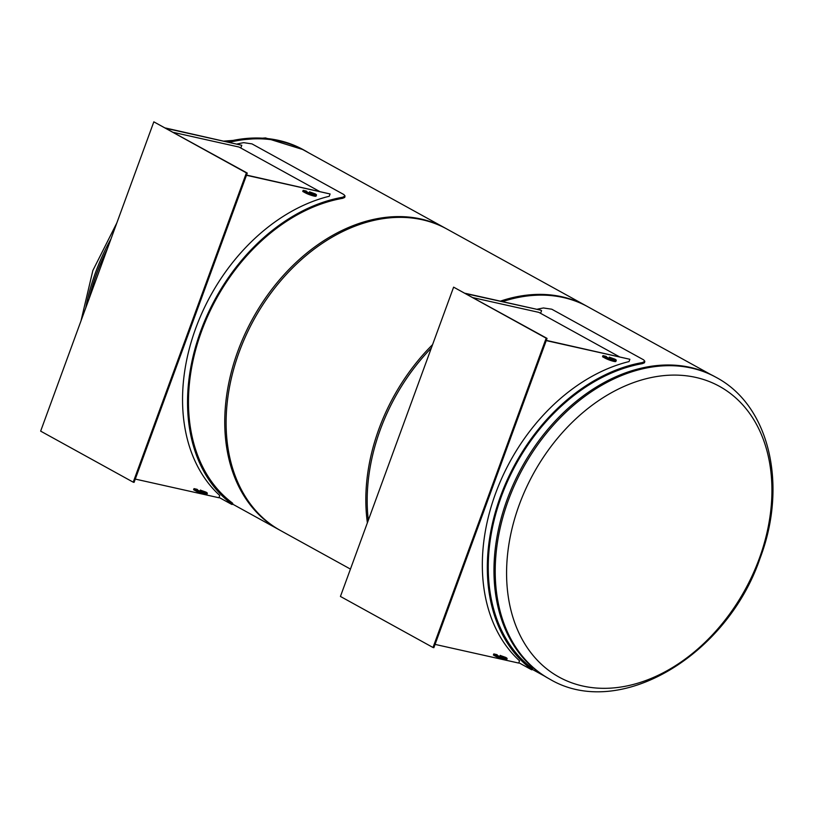 <?xml version="1.0" encoding="UTF-8"?>
<svg xmlns="http://www.w3.org/2000/svg" width="813" height="813" viewBox="0 0 813 813"><rect width="100%" height="100%" fill="white"/><g stroke="black" fill="none" stroke-linecap="round" stroke-linejoin="round"><path stroke-width="1.22" d="M232.437 504.019L280.546 530.543A172.183 125.161 -61.1 0 1 254.093 319.336A172.183 125.161 -61.1 0 1 446.835 229.002L304.418 150.466A172.183 125.161 118.9 0 0 229.49 142.305M107.143 249.428A172.183 125.161 118.9 0 0 89.339 298.076M368.319 520.249A172.183 125.161 -61.1 0 1 431.347 347.994M502.505 301.633A172.183 125.161 -61.1 0 1 587.901 306.786L445.483 228.25A172.183 125.161 118.9 0 0 252.731 318.584A172.183 125.161 118.9 0 0 279.194 529.802L350.444 569.09M710.725 374.519L586.539 306.044A172.183 125.161 118.9 0 0 500.351 301.156M432.577 344.631A172.183 125.161 118.9 0 0 367.385 522.789M153.83 121.838L40.65 431.134L133.22 482.18L246.4 172.884L153.83 121.838L247.264 173.078L134.074 482.373L133.22 482.18M247.264 173.078L246.4 172.884M246.451 175.293L330.088 193.972L329.245 196.268A173.362 126.025 118.9 0 0 195.74 328.269A173.362 126.025 118.9 0 0 219.754 495.473L218.921 497.759L135.283 479.081M330.088 193.972L246.532 175.069M166.258 128.413L241.786 145.283L240.953 147.58A173.362 126.025 118.9 0 0 240.302 147.732M241.786 145.283L165.547 128.017M173.515 132.417L239.063 147.051L319.397 191.35M219.043 497.414L230.668 503.826C232.609 504.883 232.62 504.68 230.719 503.217A173.362 126.025 -61.1 0 1 200.72 331.023A173.362 126.025 -61.1 0 1 342.69 197.244L345.037 195.943L343.848 194.541L251.989 143.891L243.707 142.661A173.362 126.025 118.9 0 0 237.081 144.003M230.668 503.826C232.609 504.883 232.62 504.68 230.719 503.217L231.37 502.231C233.26 503.684 233.229 503.887 231.288 502.82M345.037 195.943L344.722 197.437L342.578 198.342A172.183 125.161 118.9 0 0 201.573 331.216A172.183 125.161 118.9 0 0 231.37 502.231M197.01 489.294L194.012 488.623L196.502 489.995A6.514 0.925 20.1 0 0 203.148 492.678A6.514 0.925 20.1 0 0 207.325 493.288A6.514 0.925 20.1 0 0 205.923 492.099L200.882 490.31A4.146 0.589 -159.9 0 1 205.11 492.475A4.146 0.589 -159.9 0 1 201.014 491.611A4.146 0.589 -159.9 0 1 197.325 489.629A4.146 0.589 -159.9 0 1 197.457 489.538L197.01 489.294M207.325 493.288L206.929 494.395A6.514 0.925 -159.9 0 1 202.742 493.776A6.514 0.925 -159.9 0 1 196.106 491.103L193.606 489.731L194.012 488.623M200.435 490.056L200.028 491.164L200.882 490.31M201.522 491.784A4.146 0.589 20.1 0 0 200.506 491.418M306.166 191.014L303.168 190.344L305.658 191.716A6.514 0.925 20.1 0 0 312.304 194.398A6.514 0.925 20.1 0 0 316.491 195.008A6.514 0.925 20.1 0 0 315.078 193.819L310.038 192.02A4.146 0.589 -159.9 0 1 314.265 194.195A4.146 0.589 -159.9 0 1 310.17 193.321A4.146 0.589 -159.9 0 1 306.481 191.34A4.146 0.589 -159.9 0 1 306.613 191.258L306.166 191.014M316.491 195.008L316.084 196.106A6.514 0.925 -159.9 0 1 311.897 195.496A6.514 0.925 -159.9 0 1 305.261 192.813L302.761 191.441L303.168 190.344M309.59 191.777L309.631 193.118L310.038 192.02M310.678 193.504A4.146 0.589 20.1 0 0 309.662 193.128M433.004 647.494L546.184 338.198L453.613 287.152L340.434 596.447L433.004 647.494L433.857 647.687L547.037 338.391L546.184 338.198M453.613 287.152L547.037 338.391M465.331 293.33L540.858 310.2L466.042 293.727M540.086 313.046A173.362 126.025 -61.1 0 1 540.736 312.883L541.57 310.596M435.067 644.394L518.694 663.073L519.537 660.786A173.362 126.025 -61.1 0 1 495.524 493.582A173.362 126.025 -61.1 0 1 629.028 361.582L629.872 359.285L546.234 340.606M546.316 340.383L629.872 359.285M473.298 297.721L538.846 312.365L619.171 356.663M518.826 662.727L530.452 669.129C532.383 670.197 532.403 669.993 530.493 668.53A173.362 126.025 -61.1 0 1 500.503 496.337A173.362 126.025 -61.1 0 1 642.473 362.547L644.821 361.257L643.632 359.854L551.773 309.204L543.49 307.975A173.362 126.025 118.9 0 0 536.865 309.316M530.452 669.129C532.383 670.197 532.403 669.993 530.493 668.53L531.153 667.544C533.043 668.997 533.013 669.201 531.072 668.134M644.821 361.257L644.506 362.75L642.351 363.655A172.183 125.161 118.9 0 0 501.357 496.519A172.183 125.161 118.9 0 0 531.153 667.544M605.949 356.328L602.951 355.657L605.441 357.029A6.514 0.925 20.1 0 0 612.087 359.712A6.514 0.925 20.1 0 0 616.264 360.322A6.514 0.925 20.1 0 0 614.862 359.133L609.821 357.334A4.146 0.589 -159.9 0 1 614.049 359.509A4.146 0.589 -159.9 0 1 609.953 358.635A4.146 0.589 -159.9 0 1 606.264 356.653A4.146 0.589 -159.9 0 1 606.396 356.572L605.949 356.328M616.264 360.322L615.868 361.419A6.514 0.925 -159.9 0 1 611.681 360.809A6.514 0.925 -159.9 0 1 605.045 358.127L602.545 356.755L602.951 355.657M609.374 357.09L609.404 358.431L609.821 357.334M610.461 358.818A4.146 0.589 20.1 0 0 609.445 358.442M496.794 654.607L493.796 653.937L496.286 655.308A6.514 0.925 20.1 0 0 502.932 657.991A6.514 0.925 20.1 0 0 507.109 658.601A6.514 0.925 20.1 0 0 505.706 657.412L500.666 655.624A4.146 0.589 -159.9 0 1 504.883 657.788A4.146 0.589 -159.9 0 1 500.788 656.924A4.146 0.589 -159.9 0 1 497.099 654.943A4.146 0.589 -159.9 0 1 497.241 654.851L496.794 654.607M507.109 658.601L506.712 659.699A6.514 0.925 -159.9 0 1 502.525 659.089A6.514 0.925 -159.9 0 1 495.879 656.416L493.389 655.034L493.796 653.937M500.219 655.369L499.812 656.477L500.666 655.624M501.306 657.097A4.146 0.589 20.1 0 0 500.29 656.731M229.266 142.255A172.295 125.253 -61.1 0 1 304.479 150.364A172.295 125.253 -61.1 0 1 308.483 152.712M89.084 298.788A172.295 125.253 -61.1 0 1 107.407 248.717M716.09 377.344L714.84 376.653A172.295 125.253 118.9 0 0 690.247 367.385A172.295 125.253 118.9 0 0 513.877 483.135A172.295 125.253 118.9 0 0 548.45 678.408L549.69 679.099C619.272 720.582 727.178 655.441 760.074 558.246C787.746 485.798 769.962 405.768 716.09 377.344A172.295 125.253 118.9 0 0 691.497 368.076A172.295 125.253 118.9 0 0 515.127 483.826A172.295 125.253 118.9 0 0 549.69 679.099M759.291 558.541A166.025 120.69 118.9 0 0 628.144 384.681A166.025 120.69 118.9 0 0 530.33 651.975A166.025 120.69 118.9 0 0 759.291 558.541M342.578 198.342L342.69 197.244M196.502 489.995L196.106 491.103M305.658 191.716L305.261 192.813M642.351 363.655L642.473 362.547M605.441 357.029L605.045 358.127M496.286 655.308L495.879 656.416M227.152 141.777A172.295 125.253 -61.1 0 1 303.229 149.673L304.479 150.364M85.772 307.822A172.295 125.253 -61.1 0 1 110.985 238.931M544.436 676.06L532.22 669.333M232.142 504.487L232.772 503.491M531.926 669.8L532.556 668.804M80.995 320.891L92.865 270.485L116.828 222.955M224.103 141.096L265.516 137.936L303.229 149.673"/></g></svg>
